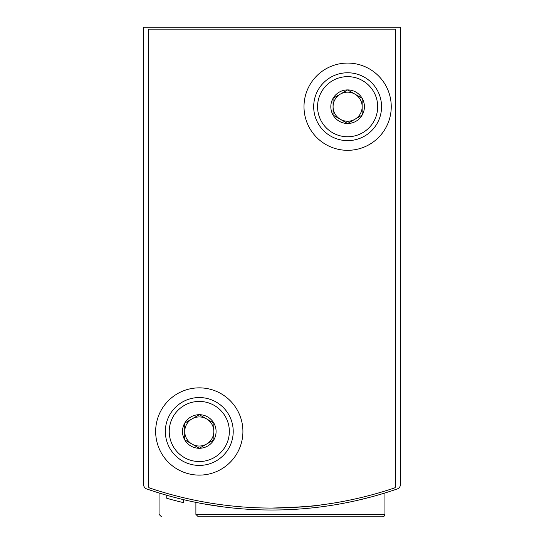 <?xml version="1.0" encoding="UTF-8"?>
<svg xmlns="http://www.w3.org/2000/svg" width="544" height="544" viewBox="0 0 544 544"><rect width="100%" height="100%" fill="white"/><g stroke="black" fill="none" stroke-linecap="round" stroke-linejoin="round"><path stroke-width="0.82" d="M143.541 434.391L143.541 484.391A4.848 4.848 0 0 0 146.805 488.968A382.956 382.956 0 0 0 397.195 488.968A4.848 4.848 0 0 0 400.459 484.391L400.459 434.391M400.459 484.391L400.459 27.2L143.541 27.2L143.541 484.391M223.747 506.96L203.15 503.771M207.903 504.614L223.706 506.954M357.34 500.385L371.443 496.876M377.713 495.135L384.948 492.98L377.747 495.122M169.334 495.992L166.77 495.271L166.763 498.29L169.334 499.011M161.48 516.8L159.052 514.379L159.052 492.98L166.294 495.135M166.314 495.142L159.27 493.048M183.342 499.61L183.342 502.595A385.866 385.866 0 0 1 166.763 498.29L166.763 498.29M170.632 499.372L171.999 499.739M195.894 514.379L384.948 514.379L384.248 516.079L382.52 516.8L198.315 516.8L195.894 514.379L195.894 502.377M382.52 516.8L361.481 516.8M394.291 488.022A382.956 382.956 0 0 1 149.709 488.022A1.938 1.938 0 0 1 148.39 486.186L148.39 29.138L395.61 29.138L395.61 486.186A1.938 1.938 0 0 1 394.291 488.022M320.477 504.995C317.56 506.022 301.41 507.049 272.027 508.076M242.916 431.48A43.629 43.629 0 0 1 177.473 469.268A43.629 43.629 0 0 1 177.473 393.7A43.629 43.629 0 0 1 242.916 431.48M391.252 106.699A43.629 43.629 0 0 1 325.808 144.48A43.629 43.629 0 0 1 325.808 68.918A43.629 43.629 0 0 1 391.252 106.699M362.161 115.097L347.623 123.495L333.078 115.097L333.078 98.301L347.623 89.91L362.161 98.301L362.161 115.097A16.789 16.789 0 0 1 333.078 115.097A16.789 16.789 0 0 1 347.623 89.91A16.789 16.789 0 0 1 362.161 115.097L362.161 98.301L347.623 89.91L333.078 98.301L333.078 115.097L340.347 119.292A14.545 14.545 0 0 1 340.347 94.105A14.545 14.545 0 0 1 362.161 106.699A14.545 14.545 0 0 1 354.892 119.292L362.161 115.097M377.679 106.699A30.056 30.056 0 0 1 332.595 132.729A30.056 30.056 0 0 1 332.595 80.668A30.056 30.056 0 0 1 377.679 106.699M381.555 106.699A33.932 33.932 0 0 1 330.657 136.088A33.932 33.932 0 0 1 330.657 77.316A33.932 33.932 0 0 1 381.555 106.699M354.892 119.292A14.545 14.545 0 0 1 340.347 119.292L347.623 123.495L354.892 119.292M213.833 439.878L199.288 448.276L184.742 439.878L184.742 423.089L199.288 414.691L213.833 423.089L213.833 439.878A16.789 16.789 0 0 1 184.742 439.878A16.789 16.789 0 0 1 199.288 414.691A16.789 16.789 0 0 1 213.833 439.878L213.833 423.089L199.288 414.691L184.742 423.089L184.742 439.878L192.018 444.081A14.545 14.545 0 0 1 192.018 418.887A14.545 14.545 0 0 1 213.833 431.48A14.545 14.545 0 0 1 206.557 444.081L213.833 439.878M229.344 431.48A30.056 30.056 0 0 1 184.26 457.511A30.056 30.056 0 0 1 184.26 405.457A30.056 30.056 0 0 1 229.344 431.48M233.22 431.48A33.932 33.932 0 0 1 182.322 460.87A33.932 33.932 0 0 1 182.322 402.098A33.932 33.932 0 0 1 233.22 431.48M206.557 444.081A14.545 14.545 0 0 1 192.018 444.081L199.288 448.276L206.557 444.081M384.948 514.379L384.948 492.98"/></g></svg>
